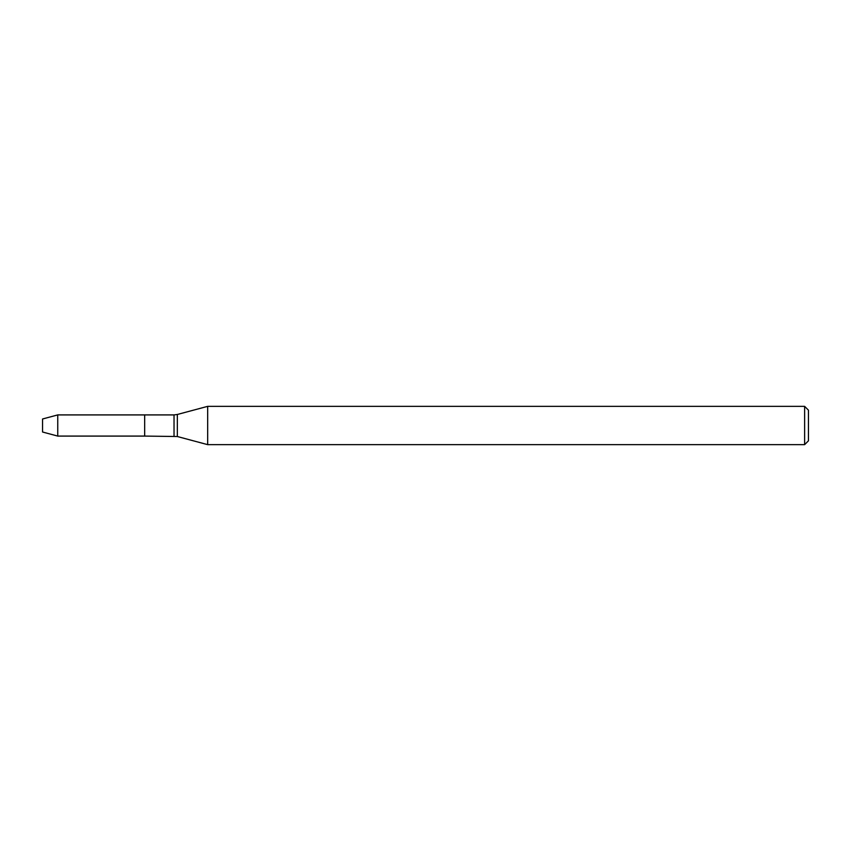 <?xml version="1.0" encoding="UTF-8"?>
<svg xmlns="http://www.w3.org/2000/svg" width="851" height="851" viewBox="0 0 851 851"><rect width="100%" height="100%" fill="white"/><g stroke="black" fill="none" stroke-linecap="round" stroke-linejoin="round"><path stroke-width="1.28" d="M804.62 444.647L804.62 406.352L808.45 410.182L808.45 440.818L804.62 444.647L207.676 444.647L177.338 436.52L144.67 436.084L144.67 414.916L57.751 414.916L57.751 436.084L42.55 432.01L42.55 418.99L57.751 414.916M207.676 444.647L207.676 406.352L177.338 414.48L177.338 436.52M174.029 436.084L174.029 414.916L144.67 414.916L144.67 436.084L57.751 436.084M174.029 414.916L177.338 414.48M804.62 406.352L207.676 406.352"/></g></svg>
